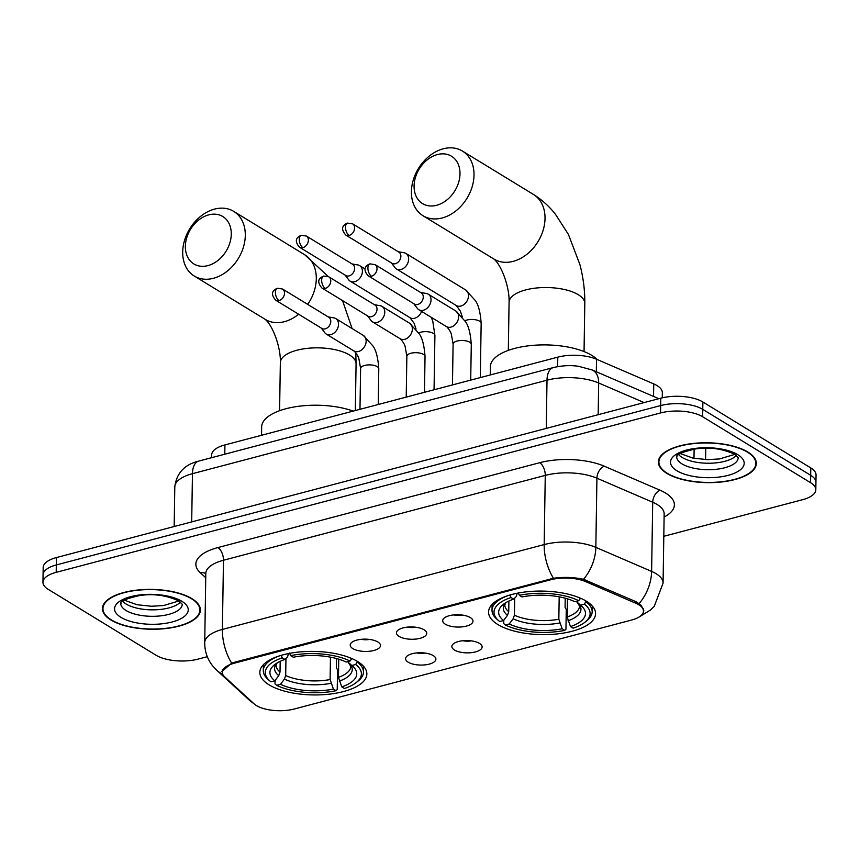 <?xml version="1.0" encoding="UTF-8"?>
<svg xmlns="http://www.w3.org/2000/svg" width="859" height="859" viewBox="0 0 859 859"><rect width="100%" height="100%" fill="white"/><g stroke="black" fill="none" stroke-linecap="round" stroke-linejoin="round"><path stroke-width="1.29" d="M357.58 661.505A53.516 21.765 -179.1 0 0 297.751 652.142A53.516 21.765 -179.1 0 0 259.826 672.329A53.516 21.765 -179.1 0 0 269.103 684.838A53.516 21.765 -179.1 0 0 328.933 694.201A53.516 21.765 -179.1 0 0 366.857 674.014A53.516 21.765 -179.1 0 0 357.58 661.505M586.31 601.182A53.516 21.765 -179.1 0 0 526.481 591.819A53.516 21.765 -179.1 0 0 488.556 612.016A53.516 21.765 -179.1 0 0 497.823 624.514A53.516 21.765 -179.1 0 0 557.652 633.878A53.516 21.765 -179.1 0 0 595.577 613.691A53.516 21.765 -179.1 0 0 586.31 601.182M445.327 624.203A15.151 6.163 0.9 0 1 443.276 619.028A15.151 6.163 0.9 0 1 455.42 614.786A15.151 6.163 0.9 0 1 470.367 617.6A15.151 6.163 0.9 0 1 472.461 619.489A15.151 6.163 0.9 0 1 464.171 626.587A15.151 6.163 0.9 0 1 445.327 624.203M399.081 636.401A15.151 6.163 0.9 0 1 397.03 631.225A15.151 6.163 0.9 0 1 409.185 626.984A15.151 6.163 0.9 0 1 424.121 629.797A15.151 6.163 0.9 0 1 426.214 631.676A15.151 6.163 0.9 0 1 417.925 638.785A15.151 6.163 0.9 0 1 399.081 636.401M352.834 648.599A15.151 6.163 0.9 0 1 350.783 643.423A15.151 6.163 0.9 0 1 362.938 639.182A15.151 6.163 0.9 0 1 377.874 641.995A15.151 6.163 0.9 0 1 379.968 643.874A15.151 6.163 0.9 0 1 371.679 650.972A15.151 6.163 0.9 0 1 352.834 648.599M454.465 650.016A15.151 6.163 0.9 0 1 452.414 644.841A15.151 6.163 0.9 0 1 464.569 640.599A15.151 6.163 0.9 0 1 479.505 643.412A15.151 6.163 0.9 0 1 481.609 645.292A15.151 6.163 0.9 0 1 473.309 652.389A15.151 6.163 0.9 0 1 454.465 650.016M408.218 662.214A15.151 6.163 0.9 0 1 406.167 657.028A15.151 6.163 0.9 0 1 418.322 652.797A15.151 6.163 0.9 0 1 433.258 655.61A15.151 6.163 0.9 0 1 435.363 657.489A15.151 6.163 0.9 0 1 427.063 664.587A15.151 6.163 0.9 0 1 408.218 662.214M211.636 457.675L211.679 454.862A30.29 12.327 0.9 0 1 224.929 444.93L557.792 357.151A30.29 12.327 0.9 0 1 596.533 359.245L653.753 383.909A30.29 12.327 0.9 0 1 657.092 385.616A30.29 12.327 0.9 0 1 662.343 392.692L662.257 397.824M635.735 603.211A27.263 11.092 0.9 0 1 638.742 604.747A27.263 11.092 0.9 0 1 643.466 611.114A27.263 11.092 0.9 0 1 631.537 620.058L294.304 708.997A27.263 11.092 0.9 0 1 254.103 703.854L224.65 676.838A27.263 11.092 0.9 0 1 222.245 672.189A27.263 11.092 0.9 0 1 234.163 663.245L550.802 579.739A27.263 11.092 0.9 0 1 585.677 581.629L635.735 603.211L635.767 601.579M416.722 652.915A9.084 3.694 -179.1 0 0 424.947 653.044M462.958 640.717A9.084 3.694 -179.1 0 0 471.194 640.846M361.328 639.3A9.084 3.694 -179.1 0 0 369.563 639.429M407.574 627.102A9.084 3.694 -179.1 0 0 415.81 627.231M453.82 614.904A9.084 3.694 -179.1 0 0 462.056 615.033M747.845 452.027A48.974 19.918 -179.1 0 0 693.095 443.459A48.974 19.918 -179.1 0 0 658.391 461.938A48.974 19.918 -179.1 0 0 666.874 473.384A48.974 19.918 -179.1 0 0 721.624 481.953A48.974 19.918 -179.1 0 0 756.328 463.473A48.974 19.918 -179.1 0 0 747.845 452.027M191.901 598.648A48.974 19.918 -179.1 0 0 137.15 590.079A48.974 19.918 -179.1 0 0 102.446 608.548A48.974 19.918 -179.1 0 0 110.929 619.994A48.974 19.918 -179.1 0 0 165.669 628.563A48.974 19.918 -179.1 0 0 200.383 610.094A48.974 19.918 -179.1 0 0 191.901 598.648M221.847 671.566L231.672 663.127L233.766 662.45L553.464 578.268C563.955 576.861 573.962 577.216 583.486 579.32L636.175 601.762L641.201 605.348L643.874 610.899M663.803 536.295L802.564 499.702A30.29 12.327 -179.1 0 0 815.814 489.77L816.05 475.016A30.29 12.327 -179.1 0 0 810.799 467.93L702.877 401.991A30.29 12.327 -179.1 0 0 660.796 398.189L56.436 557.566L56.318 564.943A30.29 12.327 -179.1 0 0 43.068 574.886A30.29 12.327 -179.1 0 1 56.318 564.943L660.678 405.566L56.318 564.943L56.2 572.33A30.29 12.327 -179.1 0 0 42.95 582.262A30.29 12.327 -179.1 0 0 48.201 589.338L156.123 655.277A30.29 12.327 -179.1 0 0 198.204 659.089L207.298 656.684M702.877 401.991L702.759 409.367A30.29 12.327 -179.1 0 0 660.678 405.566A30.29 12.327 -179.1 0 1 702.759 409.367L810.692 475.306L702.759 409.367L702.651 416.755A30.29 12.327 -179.1 0 0 660.56 412.943L56.2 572.33M815.932 482.393A30.29 12.327 -179.1 0 0 810.692 475.306A30.29 12.327 -179.1 0 1 815.932 482.393M815.814 489.77A30.29 12.327 -179.1 0 0 810.574 482.694L702.651 416.755M56.436 557.566A30.29 12.327 -179.1 0 0 43.186 567.498L42.95 582.262M667.293 473.277A48.469 19.714 -179.1 0 0 721.474 481.759A48.469 19.714 -179.1 0 0 755.823 463.473A48.469 19.714 -179.1 0 0 747.427 452.145A48.469 19.714 -179.1 0 0 693.245 443.663A48.469 19.714 -179.1 0 0 658.896 461.949A48.469 19.714 -179.1 0 0 667.293 473.277M111.337 619.887A48.469 19.714 -179.1 0 0 165.529 628.369A48.469 19.714 -179.1 0 0 199.879 610.083A48.469 19.714 -179.1 0 0 191.482 598.755A48.469 19.714 -179.1 0 0 137.29 590.273A48.469 19.714 -179.1 0 0 102.951 608.559A48.469 19.714 -179.1 0 0 111.337 619.887M437.435 154.556A27.767 20.884 -58.6 0 0 414.081 185.973A27.767 20.884 -58.6 0 0 436.64 205.28A27.767 20.884 -58.6 0 0 459.994 173.862A27.767 20.884 -58.6 0 0 437.435 154.556M442.17 217.982A37.871 28.476 121.4 0 1 422.972 215.706A37.871 28.476 121.4 0 1 413.308 179.896A37.871 28.476 121.4 0 1 443.265 148.8A37.871 28.476 121.4 0 1 462.464 151.077A37.871 28.476 121.4 0 1 472.128 186.875A37.871 28.476 121.4 0 1 442.17 217.982M503.578 620.52L499.713 621.54A48.061 19.553 -179.1 0 1 498.896 620.874A48.061 19.553 -179.1 0 1 510.998 597.52L513.628 599.131A43.422 17.663 -179.1 0 0 503.31 604.382A43.422 17.663 -179.1 0 0 503.578 620.52L507.454 615.334L508.743 611.737L508.904 601.01M517.193 593.247L516.291 596.533L513.628 599.131M565.222 598.218L565.082 607.281L566.264 609.493L565.952 629.228L564.782 630.377A48.061 19.553 -179.1 0 1 505.393 625.008L503.739 623.602L503.793 620.219M597.252 359.556A55.534 22.592 -179.1 0 0 591.83 355.39A55.534 22.592 -179.1 0 0 529.745 345.672A55.534 22.592 -179.1 0 0 490.392 366.632L490.253 374.953M508.507 595.448A50.09 20.369 -179.1 0 0 492.014 610.223A50.09 20.369 -179.1 0 0 497.114 619.371L498.896 620.874M518.235 592.785L519.351 595.319A48.061 19.553 -179.1 0 1 578.741 600.699L580.448 598.412A50.09 20.369 -179.1 0 0 576.153 596.511M510.998 597.52L509.892 594.986M505.393 625.008L509.258 623.988A43.422 17.663 -179.1 0 0 562.151 628.777L564.782 630.377M578.741 600.699L574.875 601.719A43.422 17.663 -179.1 0 0 521.982 596.93L519.351 595.319M562.151 628.777L558.833 619.232L559.188 596.844M514.691 598.1L514.423 615.216L513.134 618.802L509.258 623.988M586.139 601.085L584.421 604.167A48.061 19.553 -179.1 0 1 584.958 622.227L586.794 620.778A50.09 20.369 -179.1 0 0 592.173 611.791A50.09 20.369 -179.1 0 0 586.128 601.88M567.466 598.863L567.176 617.03L570.494 626.576L573.125 628.176A48.061 19.553 -179.1 0 0 584.958 622.227M570.494 626.576A43.422 17.663 -179.1 0 0 581.06 605.595A43.422 17.663 -179.1 0 0 580.555 605.187L584.421 604.167M580.555 605.187L576.228 601.354M208.716 214.868A27.767 20.884 -58.6 0 0 185.361 246.286A27.767 20.884 -58.6 0 0 207.921 265.603A27.767 20.884 -58.6 0 0 231.275 234.185A27.767 20.884 -58.6 0 0 208.716 214.868M213.451 278.295A37.871 28.476 121.4 0 1 194.252 276.018A37.871 28.476 121.4 0 1 184.588 240.219A37.871 28.476 121.4 0 1 214.535 209.113A37.871 28.476 121.4 0 1 233.734 211.389A37.871 28.476 121.4 0 1 243.408 247.188A37.871 28.476 121.4 0 1 213.451 278.295M274.848 680.833L270.982 681.853A48.061 19.553 -179.1 0 1 270.166 681.198A48.061 19.553 -179.1 0 1 282.278 657.844L284.909 659.444A43.422 17.663 -179.1 0 0 274.59 664.694A43.422 17.663 -179.1 0 0 274.848 680.833L278.735 675.646L280.013 672.06L280.184 661.333M288.474 653.57L287.572 656.856L284.909 659.444M336.503 658.531L336.363 667.604L337.533 669.816L337.222 689.552L336.052 690.7A48.061 19.553 -179.1 0 1 276.662 685.321L275.02 683.925L275.073 680.543M279.787 655.771A50.09 20.369 -179.1 0 0 263.294 670.535A50.09 20.369 -179.1 0 0 268.384 679.694L270.166 681.198M289.515 653.098L290.632 655.642A48.061 19.553 -179.1 0 1 350.021 661.011L351.728 658.724A50.09 20.369 -179.1 0 0 347.423 656.834M282.278 657.844L281.161 655.299M276.662 685.321L280.528 684.312A43.422 17.663 -179.1 0 0 333.432 689.09L336.052 690.7M350.021 661.011L346.156 662.031A43.422 17.663 -179.1 0 0 293.252 657.242L290.632 655.642M333.432 689.09L330.114 679.544L330.457 657.167M285.961 658.413L285.693 675.528L284.415 679.115L280.528 684.312M353.221 411.096A55.534 22.592 -179.1 0 0 294.079 406.973A55.534 22.592 -179.1 0 0 261.662 426.944L261.533 435.277M357.419 661.398L355.701 664.479A48.061 19.553 -179.1 0 1 356.238 682.551L358.074 681.101A50.09 20.369 -179.1 0 0 363.454 672.114A50.09 20.369 -179.1 0 0 357.408 662.192M338.747 659.175L338.457 677.343L341.775 686.889L344.405 688.499A48.061 19.553 -179.1 0 0 356.238 682.551M341.775 686.889A43.422 17.663 -179.1 0 0 352.34 665.918A43.422 17.663 -179.1 0 0 351.836 665.5L355.701 664.479M351.836 665.5L347.508 661.677M391.414 262.929L394.925 267.589A9.084 6.829 -58.6 0 0 396.386 268.931A9.084 6.829 -58.6 0 0 400.992 269.479A9.084 6.829 -58.6 0 0 408.637 259.193A9.084 6.829 -58.6 0 0 405.867 253.416A9.084 6.829 -58.6 0 0 404.009 252.729L398.254 251.73M349.119 235.452A6.561 4.939 -58.6 0 1 345.79 235.055L392.026 263.305A6.561 4.939 -58.6 0 0 395.355 263.702A6.561 4.939 -58.6 0 0 400.874 256.272A6.561 4.939 -58.6 0 0 398.866 252.106L352.63 223.855L347.541 223.115A6.561 3.404 -104.8 0 0 345.522 227.206A6.561 3.404 75.2 0 0 349.119 235.452A6.561 4.939 -58.6 0 0 354.305 230.062A6.561 4.939 -58.6 0 0 352.63 223.855M345.168 275.127L348.679 279.787A9.084 6.829 -58.6 0 0 350.139 281.129A9.084 6.829 -58.6 0 0 354.756 281.677A9.084 6.829 -58.6 0 0 362.391 271.39A9.084 6.829 -58.6 0 0 359.62 265.614A9.084 6.829 -58.6 0 0 357.763 264.926L352.007 263.928M302.873 247.65A6.561 4.939 -58.6 0 1 299.544 247.252L345.78 275.503A6.561 4.939 -58.6 0 0 349.108 275.9A6.561 4.939 -58.6 0 0 354.627 268.47A6.561 4.939 -58.6 0 0 352.619 264.304L306.384 236.053L301.294 235.302A6.561 3.404 -104.8 0 0 299.276 239.393A6.561 3.404 75.2 0 0 302.873 247.65A6.561 4.939 -58.6 0 0 308.059 242.259A6.561 4.939 -58.6 0 0 306.384 236.053M413.802 303.689L417.313 308.349A9.084 6.829 -58.6 0 0 418.773 309.691A9.084 6.829 -58.6 0 0 423.38 310.239A9.084 6.829 -58.6 0 0 431.025 299.952A9.084 6.829 -58.6 0 0 428.254 294.175A9.084 6.829 -58.6 0 0 426.397 293.488L420.642 292.489M371.507 276.211A6.561 4.939 -58.6 0 1 368.178 275.814L414.414 304.065A6.561 4.939 -58.6 0 0 417.742 304.462A6.561 4.939 -58.6 0 0 423.262 297.031A6.561 4.939 -58.6 0 0 421.254 292.865L375.018 264.615L369.928 263.863A6.561 3.404 -104.8 0 0 367.91 267.954A6.561 3.404 75.2 0 0 371.507 276.211A6.561 4.939 -58.6 0 0 376.693 270.821A6.561 4.939 -58.6 0 0 375.018 264.615M367.555 315.887L371.067 320.547A9.084 6.829 -58.6 0 0 372.527 321.889A9.084 6.829 -58.6 0 0 377.133 322.436A9.084 6.829 -58.6 0 0 384.778 312.15A9.084 6.829 -58.6 0 0 382.008 306.373A9.084 6.829 -58.6 0 0 380.15 305.686L374.395 304.687M325.26 288.409A6.561 4.939 -58.6 0 1 321.932 288.012L368.167 316.262A6.561 4.939 -58.6 0 0 371.496 316.66A6.561 4.939 -58.6 0 0 377.015 309.229A6.561 4.939 -58.6 0 0 375.007 305.063L328.772 276.813L323.682 276.061A6.561 3.404 -104.8 0 0 321.663 280.152A6.561 3.404 75.2 0 0 325.26 288.409A6.561 4.939 -58.6 0 0 330.447 283.019A6.561 4.939 -58.6 0 0 328.772 276.813M321.309 328.084L324.82 332.744A9.084 6.829 -58.6 0 0 326.28 334.087A9.084 6.829 -58.6 0 0 330.898 334.623A9.084 6.829 -58.6 0 0 338.532 324.348A9.084 6.829 -58.6 0 0 335.762 318.571A9.084 6.829 -58.6 0 0 333.904 317.873L328.149 316.885M279.014 300.607A6.561 4.939 -58.6 0 1 275.685 300.21L321.921 328.46A6.561 4.939 -58.6 0 0 325.25 328.847A6.561 4.939 -58.6 0 0 330.769 321.427A6.561 4.939 -58.6 0 0 328.761 317.25L282.525 289.011L277.436 288.259A6.561 3.404 -104.8 0 0 275.417 292.35A6.561 3.404 75.2 0 0 279.014 300.607A6.561 4.939 -58.6 0 0 284.2 295.206A6.561 4.939 -58.6 0 0 282.525 289.011M653.559 396.418L653.753 383.909M550.802 579.739L550.823 578.837M585.677 581.629L585.698 580.018M234.163 663.245L234.185 662.343M596.339 371.764L596.533 359.245M557.641 366.632L557.792 357.151M224.779 454.218L224.929 444.93M231.672 663.127A35.348 18.329 -104.8 0 1 222.384 629.432L544.177 544.574A40.394 16.428 0.9 0 1 595.835 547.366L651.616 571.407A40.394 16.428 0.9 0 1 656.072 573.683A40.394 16.428 0.9 0 1 663.073 583.132L664.157 513.95A40.394 16.428 -179.1 0 0 657.156 504.512A40.394 16.428 -179.1 0 0 652.711 502.236L596.919 478.195A40.394 16.428 -179.1 0 0 545.261 475.392L223.469 560.251A40.394 16.428 -179.1 0 0 205.806 573.501L205.816 573.189M639.15 603.512A35.348 22.989 113.3 0 0 651.616 571.407L652.711 502.236A10.093 6.571 -66.7 0 1 660.088 490.242A50.488 20.541 0.9 0 1 664.104 517.043M205.741 577.72L200.297 572.738A50.488 20.541 0.9 0 1 217.928 547.559L539.731 462.7A10.093 5.24 75.2 0 1 545.261 475.392L544.177 544.574A35.348 18.329 75.2 0 0 553.464 578.268M222.674 674.229A35.348 29.356 132.5 0 1 216.618 670.149L212.817 666.101C207.384 659.272 204.689 651.466 204.721 642.682A40.394 16.428 0.9 0 1 222.384 629.432L223.469 560.251A10.093 5.24 75.2 0 0 217.928 547.559M539.731 462.7A50.488 20.541 0.9 0 1 604.296 466.201A10.093 6.571 -66.7 0 0 596.919 478.195L595.835 547.366A35.348 22.989 113.3 0 1 583.486 579.32M253.373 703.177A35.348 29.356 132.5 0 1 249.443 700.246L216.618 670.149M604.296 466.201L660.088 490.242M810.574 482.694L810.799 467.93M660.56 412.943L660.796 398.189M205.806 573.651A10.093 8.386 -47.5 0 0 200.297 572.738M644.143 402.581L598.669 382.985L598.175 414.704M553.228 367.598A20.197 10.48 75.2 0 0 547.011 380.183L192.459 473.685A40.394 16.428 -179.1 0 0 174.796 486.935C176.492 473.202 184.449 464.59 198.665 461.1L553.228 367.598C565.576 364.678 574.757 365.73 578.483 366.288L592.195 369.982A20.197 13.132 113.3 0 1 598.669 382.985A40.394 16.428 -179.1 0 0 547.011 380.183L546.26 428.394M694.126 449.16L693.975 458.309M198.665 461.1A20.197 10.48 75.2 0 0 192.459 473.685L191.697 521.896M678.567 454.551A30.774 12.52 -179.1 0 0 682.1 457.428A30.774 12.52 -179.1 0 0 711.252 463.194A30.774 12.52 -179.1 0 0 736.388 455.463M676.667 456.687A30.774 12.52 -179.1 0 0 682.003 463.881A30.774 12.52 -179.1 0 0 716.406 469.272A30.774 12.52 -179.1 0 0 738.225 457.654L734.735 454.314C722.247 448.613 709.18 446.83 695.522 448.956C669.505 454.926 678.9 457.385 676.667 456.687M676.903 470.743A36.84 14.979 -179.1 0 0 728.078 475.371A36.84 14.979 -179.1 0 0 737.806 454.679A36.84 14.979 -179.1 0 0 686.642 450.052A36.84 14.979 -179.1 0 0 676.903 470.743M122.622 601.171A30.774 12.52 -179.1 0 0 126.155 604.038A30.774 12.52 -179.1 0 0 155.307 609.804A30.774 12.52 -179.1 0 0 180.444 602.073M120.722 603.308A30.774 12.52 -179.1 0 0 126.058 610.502A30.774 12.52 -179.1 0 0 160.461 615.882A30.774 12.52 -179.1 0 0 182.269 604.274L178.79 600.924C166.302 595.233 153.235 593.44 139.566 595.566C113.56 601.547 122.944 603.995 120.722 603.308M120.958 617.353A36.84 14.979 -179.1 0 0 172.133 621.98A36.84 14.979 -179.1 0 0 181.861 601.289A36.84 14.979 -179.1 0 0 130.686 596.661A36.84 14.979 -179.1 0 0 120.958 617.353M508.313 350.386L509.076 302.336A37.871 15.398 0.9 0 1 525.633 289.923A37.871 15.398 0.9 0 1 578.236 294.68A37.871 15.398 0.9 0 1 584.796 303.528C584.958 290.61 583.315 277.607 579.879 264.508L568.433 234.453L555.408 214.192C549.041 206.181 541.728 199.599 533.46 194.456L462.464 151.077M422.972 215.706L493.979 259.085A37.871 28.476 -58.6 0 0 513.177 261.361A37.871 28.476 -58.6 0 0 543.135 230.255A37.871 28.476 -58.6 0 0 533.46 194.456M505.844 602.642L504.824 604.822A37.366 15.194 -179.1 0 0 508.743 611.737M513.134 618.802A38.838 15.795 -179.1 0 0 559.617 623M505.683 602.739A38.838 15.795 -179.1 0 0 507.454 615.334M514.423 615.216A37.366 15.194 -179.1 0 0 558.833 619.232M567.971 620.799A38.838 15.795 -179.1 0 0 577.248 602.384M567.176 617.03A37.366 15.194 -179.1 0 0 579.535 605.992L577.012 602.18M279.594 410.699L280.345 362.659A37.871 15.398 0.9 0 1 296.913 350.236A37.871 15.398 0.9 0 1 349.516 354.992A37.871 15.398 0.9 0 1 356.077 363.851L355.787 352.834M194.252 276.018L265.259 319.398A37.871 28.476 -58.6 0 0 284.458 321.674A37.871 28.476 -58.6 0 0 298.631 314.233M307.694 304.387A37.871 28.476 -58.6 0 0 304.741 254.769L233.734 211.389M277.124 662.955L276.104 665.134A37.366 15.194 -179.1 0 0 280.013 672.06M284.415 679.115A38.838 15.795 -179.1 0 0 330.898 683.324M276.952 663.051A38.838 15.795 -179.1 0 0 278.735 675.646M285.693 675.528A37.366 15.194 -179.1 0 0 330.114 679.544M339.241 681.123A38.838 15.795 -179.1 0 0 348.529 662.697M338.457 677.343A37.366 15.194 -179.1 0 0 350.816 666.316L348.292 662.504M464.966 320.74A9.084 3.694 0.9 0 1 467.436 319.902A9.084 3.694 0.9 0 1 479.58 321.159A9.084 3.694 0.9 0 1 481.158 323.285L480.299 377.584M462.303 316.874L460.317 311.044L456.258 305.514A9.084 6.829 -58.6 0 0 460.864 306.051A9.084 6.829 -58.6 0 0 461.337 305.911A9.084 6.829 -58.6 0 0 468.134 298.32A9.084 6.829 -58.6 0 0 465.739 289.998L475.403 300.65C478.463 304.87 480.385 312.418 481.158 323.285M418.72 332.938A9.084 3.694 0.9 0 1 421.189 332.1A9.084 3.694 0.9 0 1 433.333 333.356A9.084 3.694 0.9 0 1 434.912 335.482L434.053 389.782M416.057 329.072L414.07 323.242L410.011 317.701A9.084 6.829 -58.6 0 0 414.618 318.249A9.084 6.829 -58.6 0 0 415.09 318.109A9.084 6.829 -58.6 0 0 421.597 311.42M452.457 384.929L453.101 344.051A9.084 3.694 0.9 0 1 457.557 340.948A9.084 3.694 0.9 0 1 469.701 342.204A9.084 3.694 0.9 0 1 471.28 344.33L470.711 380.108M418.773 309.691L446.379 326.56A9.084 6.829 -58.6 0 0 450.986 327.107A9.084 6.829 -58.6 0 0 451.458 326.957A9.084 6.829 -58.6 0 0 458.255 319.365A9.084 6.829 -58.6 0 0 455.861 311.044L465.524 321.696C468.584 325.915 470.507 333.464 471.28 344.33M406.221 397.116L406.855 356.238A9.084 3.694 0.9 0 1 411.311 353.146A9.084 3.694 0.9 0 1 423.455 354.402A9.084 3.694 0.9 0 1 425.033 356.528L424.475 392.305M372.527 321.889L400.133 338.747A9.084 6.829 -58.6 0 0 404.739 339.294A9.084 6.829 -58.6 0 0 405.212 339.155A9.084 6.829 -58.6 0 0 412.009 331.563A9.084 6.829 -58.6 0 0 409.614 323.242L419.278 333.893C422.338 338.113 424.26 345.651 425.033 356.528M359.975 409.313L360.608 368.436A9.084 3.694 0.9 0 1 365.064 365.343A9.084 3.694 0.9 0 1 377.208 366.6A9.084 3.694 0.9 0 1 378.787 368.726L378.228 404.503M326.28 334.087L353.887 350.944A9.084 6.829 -58.6 0 0 358.504 351.492A9.084 6.829 -58.6 0 0 358.965 351.352A9.084 6.829 -58.6 0 0 365.762 343.761A9.084 6.829 -58.6 0 0 363.368 335.439L373.031 346.08C376.092 350.3 378.014 357.849 378.787 368.726M222.245 672.189L222.277 669.816M643.466 611.114L643.498 608.848M254.264 703.993L249.443 700.246M639.493 616.762L650.628 609.933L654.3 606.218L663.073 583.132M204.721 642.682L205.806 573.501M705.765 448.237L705.593 459.597M174.796 486.935L174.173 526.513M592.195 369.982L658.842 398.705M734.842 454.379L719.466 458.942L707.344 459.64L692.934 458.105L680.156 453.52M755.866 460.617L755.823 463.473M658.939 459.093L658.896 461.949M178.887 600.989L163.521 605.552L151.399 606.25L136.989 604.715L124.201 600.13M199.922 607.227L199.879 610.083M102.994 605.702L102.951 608.559M584.045 351.567L584.796 303.528M492.11 604.392L492.014 610.223M592.27 605.971L592.173 611.791M509.076 302.336C509.709 287.615 501.667 265.227 493.85 258.999M352.083 328.546L342.537 300.596M328.256 276.523L304.741 254.769M355.336 410.538L356.077 363.851M263.38 664.716L263.294 670.535M363.54 666.283L363.454 672.114M280.345 362.659C280.99 347.938 272.937 325.54 265.13 319.312M456.258 305.514L396.386 268.931M465.739 289.998L405.867 253.416M345.79 235.055C338.553 226.755 345.683 223.92 347.541 223.115M410.011 317.701L350.139 281.129M431.347 317.368L432.807 321.427L434.912 335.482M365.15 268.996L359.62 265.614M299.544 247.252C292.318 238.952 299.437 236.118 301.294 235.302M446.379 326.56C446.046 325.647 450.846 331.295 451.383 334.355L453.101 344.051M455.861 311.044L428.254 294.175M368.178 275.814C360.941 267.514 368.071 264.679 369.928 263.863M400.133 338.747C399.8 337.845 404.6 343.482 405.137 346.542L406.855 356.238M409.614 323.242L382.008 306.373M321.932 288.012C314.695 279.712 321.824 276.877 323.682 276.061M353.887 350.944C353.554 350.043 358.353 355.68 358.89 358.74L360.608 368.436M363.368 335.439L335.762 318.571M275.685 300.21C268.459 291.91 275.578 289.075 277.436 288.259"/></g></svg>
